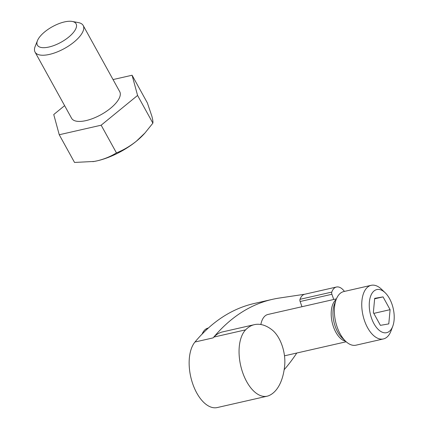 <?xml version="1.0" encoding="UTF-8"?>
<svg xmlns="http://www.w3.org/2000/svg" width="429" height="429" viewBox="0 0 429 429"><rect width="100%" height="100%" fill="white"/><g stroke="black" fill="none" stroke-linecap="round" stroke-linejoin="round"><path stroke-width="0.64" d="M37.462 40.637L35.146 46.466A27.499 11.068 -28.9 0 0 35.049 52.081L71.589 118.275A27.499 11.068 -28.9 0 0 101.013 114.677A27.499 11.068 -28.9 0 0 119.739 91.699L83.194 25.504A27.499 11.068 -28.9 0 0 78.389 22.598L72.222 21.45A22.104 8.896 -28.9 0 0 38.497 38.621A22.104 8.896 -28.9 0 0 37.462 40.637A22.104 8.896 -28.9 0 0 61.031 42.256A22.104 8.896 -28.9 0 0 72.222 21.45M113.042 79.569L132.084 75.236L137.58 95.447L101.158 125.198L59.245 134.744L53.748 114.532L64.618 105.652M35.049 52.081A27.499 11.068 -28.9 0 0 64.468 48.482A27.499 11.068 -28.9 0 0 83.194 25.504M132.084 75.236L147.378 102.939L151.866 116.195C152.751 119.541 153.083 121.857 152.874 123.15L144.991 132.958L136.401 141.173A43.999 17.707 -28.9 0 0 144.176 133.864L144.997 132.963M59.245 134.744L74.533 162.446L94.139 161.443L97.233 160.821C104.322 159.105 110.73 156.467 116.452 152.901C123.509 150.053 130.159 146.144 136.401 141.173A43.999 17.707 -28.9 0 1 97.233 160.821A43.999 17.707 -28.9 0 1 94.246 161.427L94.139 161.449M101.158 125.198L116.452 152.901M137.58 95.447L152.874 123.15M92.825 161.658A43.999 17.707 -28.9 0 0 94.246 161.427M336.427 298.874L267.943 314.468A21.997 11.722 77.2 0 0 260.859 324.522M344.423 291.414A16.5 8.789 77.2 0 0 336.449 287.028L304.687 294.256A16.5 8.789 77.2 0 0 300.016 299.313A2.199 1.174 77.2 0 0 300.123 301.512L301.984 306.719M304.858 294.219L279.359 298.037A329.976 175.836 77.2 0 0 272.42 299.345A329.976 175.836 77.2 0 0 213.122 337.88L194.975 342.015A35.746 19.048 77.2 0 0 192.632 383.547A35.746 19.048 77.2 0 0 217.272 407.55L267.181 396.187A35.746 19.048 77.2 0 0 269.09 395.549A54.998 29.306 77.2 0 0 284.7 365.245A27.499 14.65 77.2 0 0 272.05 329.869A54.998 29.306 77.2 0 0 254.386 324.656A54.998 29.306 77.2 0 0 245.602 329.847A35.746 19.048 77.2 0 0 242.272 371.364A35.746 19.048 77.2 0 0 267.181 396.187M254.386 324.656L222.624 331.89A54.998 29.306 77.2 0 0 213.84 337.081A35.746 19.048 77.2 0 0 213.122 337.88M284.154 369.723A329.976 175.836 77.2 0 0 296.788 353.024M272.42 299.345L254.268 303.48A329.976 175.836 77.2 0 0 194.975 342.015M336.449 287.028A16.5 8.789 77.2 0 0 331.783 292.085A2.199 1.174 77.2 0 0 331.885 294.278L333.746 299.485M389.5 298.573A22.104 11.776 -102.8 0 1 392.776 326.217A22.104 11.776 -102.8 0 1 376.678 327.735A22.104 11.776 -102.8 0 1 369.986 298.332A22.104 11.776 -102.8 0 1 385.151 292.734A22.104 11.776 -102.8 0 1 389.5 298.573M383.054 296.895L374.678 298.348L373.353 312.575L380.405 325.348L388.781 323.895L390.106 309.668L383.054 296.895L374.635 298.815M392.776 326.217L391.017 330.915A27.499 14.65 -102.8 0 1 383.381 338.948A27.499 14.65 -102.8 0 1 362.993 315.39A27.499 14.65 -102.8 0 1 371.176 285.323A27.499 14.65 -102.8 0 1 381.531 289.259L385.151 292.734M383.381 338.948L355.984 345.184A27.499 14.65 -102.8 0 1 345.624 341.248A27.499 14.65 -102.8 0 1 336.143 299.592A27.499 14.65 -102.8 0 1 343.774 291.564L371.176 285.323M345.624 341.248L342.01 337.773A22.104 11.776 -102.8 0 1 334.384 304.295L336.143 299.592A21.997 11.722 -102.8 0 0 332.185 322.404A21.997 11.722 -102.8 0 0 345.629 341.248M373.798 313.385L390.106 309.668M245.602 329.847L213.84 337.081M331.783 292.085L300.016 299.313M331.885 294.278L300.123 301.512M202.139 334.03A21.997 11.722 -102.8 0 1 208.049 328.105L200.997 335.226M208.344 328.04L208.049 328.105M346.192 341.774L284.491 355.823"/></g></svg>
